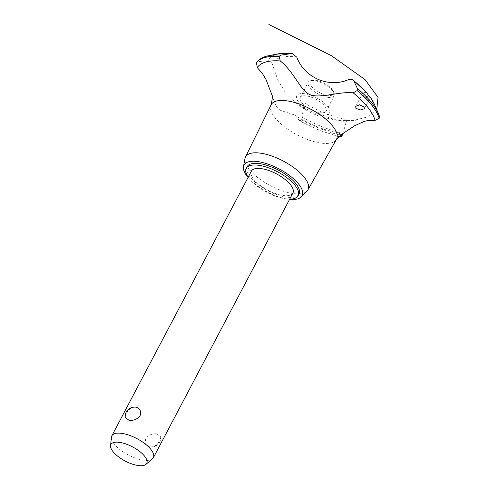 <?xml version="1.0" encoding="UTF-8"?>
<svg xmlns="http://www.w3.org/2000/svg" width="490" height="490" viewBox="0 0 490 490"><rect width="100%" height="100%" fill="white"/><g stroke="black" fill="none" stroke-linecap="round" stroke-linejoin="round"><path stroke-width="0.37" stroke-dasharray="2.45 1.84" d="M247.107 166.704A29.333 11.558 -152.2 0 0 257.556 184.148A29.333 11.558 -152.2 0 0 286.368 197.133A29.333 11.558 -152.2 0 0 298.998 194.065M248.179 177.245A29.333 11.558 -152.2 0 0 285.486 198.799A29.333 11.558 -152.2 0 0 289.694 199.13M292.928 192.999A23.465 9.243 27.8 0 1 282.828 195.449A23.465 9.243 27.8 0 1 259.774 185.061A23.465 9.243 27.8 0 1 251.413 171.114M157.088 433.938C152.592 433.264 148.856 434.765 145.879 438.446C144.513 443.003 145.953 445.857 150.197 447.002L150.644 447.052A9.531 9.531 0 0 0 160.824 436.896L157.088 433.938M152.433 458.867A23.465 9.243 27.8 0 1 143.252 460.171A23.465 9.243 27.8 0 1 121.587 450.818A23.465 9.243 27.8 0 1 111.426 437.245M125.152 417.253L126.169 413.664C128.564 409.26 131.767 407.086 135.779 407.147M150.197 447.002C154.203 447.064 157.406 444.896 159.807 440.486L160.824 436.896M248.069 177.454A32.855 12.942 -152.2 0 0 287.967 199.142A32.855 12.942 -152.2 0 0 289.584 199.344M245.006 158.478A35.28 13.898 -152.2 0 0 259.718 179.058A35.28 13.898 -152.2 0 0 292.787 193.477A35.28 13.898 -152.2 0 0 306.973 191.149M271.093 104.866A36.958 14.559 -152.2 0 0 270.915 105.264A36.958 14.559 -152.2 0 0 274.988 117.729A36.958 14.559 -152.2 0 0 320.638 143.056A36.958 14.559 -152.2 0 0 336.244 139.711A36.958 14.559 -152.2 0 0 336.471 139.338M340.158 135.424L339.65 133.697L338.835 132.87L339.147 134.548L339.956 134.811L342.314 133.96M271.797 94.668L275.123 104.07L276.691 106.857L278.596 109.013L280.727 110.452L294.306 114.911L295.286 115.524L299.323 120.491A66.585 26.233 -152.2 0 0 339.147 136.294M299.323 120.491L299.709 121.012L301.368 119.725L302.177 117.275L303.641 105.503A60.356 23.777 -152.2 0 0 346.062 122.292L342.89 133.623M304.762 93.743A18.51 7.289 -152.2 0 0 298.704 102.19A18.51 7.289 -152.2 0 0 321.569 114.874A18.51 7.289 -152.2 0 0 327.62 106.428A18.51 7.289 -152.2 0 0 304.762 93.743A18.51 7.289 27.8 0 1 329.886 111.426A18.51 7.289 27.8 0 1 304.847 107.757A18.51 7.289 27.8 0 1 304.762 93.743M285.254 92.273L277.959 80.182L272.495 64.845A54.66 21.529 -152.2 0 1 296.75 57.091M366.44 92.328L362.87 92.824L362.796 95.372L365.601 96.261L369.099 96.487M379.456 116.449L375.769 108.449A60.356 23.777 -152.2 0 0 374.415 104.339M346.062 122.292C346.742 120.068 346.84 119.137 346.369 119.505L346.553 119.401C332.416 117.037 317.747 111.187 302.544 101.853M272.507 64.888C271.68 62.199 270.168 60.785 267.963 60.656L257.948 61.667L256.227 62.892M301.705 102.631A14.669 5.776 -152.2 0 0 319.823 112.682A14.669 5.776 -152.2 0 0 326.138 111.15A14.669 5.776 -152.2 0 0 320.913 102.428A14.669 5.776 -152.2 0 0 306.507 95.936A14.669 5.776 -152.2 0 0 300.192 97.467A14.669 5.776 -152.2 0 0 301.705 102.631M327.871 97.418A14.669 5.776 -152.2 0 0 334.186 95.887A14.669 5.776 -152.2 0 0 334.088 93.033A14.669 5.776 -152.2 0 0 314.555 80.672A14.669 5.776 -152.2 0 0 310.642 80.672A14.669 5.776 -152.2 0 0 308.241 82.204A14.669 5.776 -152.2 0 0 313.465 90.926A14.669 5.776 -152.2 0 0 327.871 97.418M327.835 95.385A13.199 5.2 27.8 0 1 312.914 87.857A13.199 5.2 27.8 0 1 312.332 80.317A13.199 5.2 27.8 0 1 315.848 80.317A13.199 5.2 27.8 0 1 333.427 91.44A13.199 5.2 27.8 0 1 327.835 95.385M368.933 101.712A54.66 21.529 -152.2 0 0 365.601 96.261M268.943 55.652A68.839 27.115 -152.2 0 0 257.948 61.667M278.534 53.79A60.356 23.777 -152.2 0 0 267.963 60.656M302.177 117.275A68.839 27.115 -152.2 0 0 343 133.182M301.393 119.683A69.813 27.501 -152.2 0 0 342.136 135.528M301.368 119.725A69.813 27.501 -152.2 0 0 342.112 135.577M339.019 132.766C333.947 132.214 327.669 130.579 320.184 127.872C311.499 124.619 303.071 120.424 294.913 115.279M288.88 96.377C297.399 105.246 307.408 111.806 318.916 116.056M288.53 96.003C294.196 102.012 300.639 107.01 307.843 111.003M321.936 117.098L337.488 120.418L353.143 120.497L367.145 117.055L376.737 109.705M292.377 99.819L307.469 110.795M364.438 108.713L370.299 97.596M355.734 106.355L362.821 92.91M357.755 120.044L348.317 120.871M326.138 111.15L334.186 95.887M300.192 97.467L308.241 82.204M312.332 80.317L310.642 80.672M333.427 91.44L334.088 93.033M338.835 136.594L319.431 130.413L299.709 121.012"/><path stroke-width="0.73" d="M289.694 199.13A29.333 11.558 -152.2 0 0 298.122 195.737L298.998 194.065A29.333 11.558 -152.2 0 0 288.549 176.627A29.333 11.558 -152.2 0 0 259.737 163.642A29.333 11.558 -152.2 0 0 247.107 166.704L246.225 168.376A29.333 11.558 -152.2 0 0 248.179 177.245M298.122 195.737A29.333 11.558 -152.2 0 0 287.667 178.299A29.333 11.558 -152.2 0 0 258.855 165.314A29.333 11.558 -152.2 0 0 246.225 168.376M110.544 445.698L111.426 437.245A23.465 9.243 27.8 0 1 111.843 435.837L251.413 171.114A23.465 9.243 27.8 0 1 261.519 168.658A23.465 9.243 27.8 0 1 284.568 179.046A23.465 9.243 27.8 0 1 292.928 192.999L153.358 457.721A23.465 9.243 27.8 0 1 152.433 458.867L145.953 464.367A20.262 7.981 -152.2 0 0 140.661 452.246A20.262 7.981 -152.2 0 0 119.627 442.366A20.262 7.981 -152.2 0 0 110.544 445.698A20.262 7.981 -152.2 0 0 119.315 457.421A20.262 7.981 -152.2 0 0 138.027 465.5A20.262 7.981 -152.2 0 0 145.953 464.367M111.843 435.837A23.465 9.243 27.8 0 1 121.949 433.38A23.465 9.243 27.8 0 1 144.997 443.769A23.465 9.243 27.8 0 1 153.358 457.721M128.888 420.212L125.152 417.253A9.531 9.531 0 0 1 135.332 407.098L135.779 407.147C140.024 408.293 141.463 411.147 140.097 415.704C137.12 419.385 133.384 420.886 128.888 420.212M289.584 199.344A32.855 12.942 -152.2 0 0 301.179 196.974A32.855 12.942 -152.2 0 0 291.826 177.307A32.855 12.942 -152.2 0 0 258.138 161.633A32.855 12.942 -152.2 0 0 243.475 166.551A32.855 12.942 -152.2 0 0 248.069 177.454M301.179 196.974L306.973 191.149A35.28 13.898 -152.2 0 0 307.904 189.93A35.28 13.898 -152.2 0 0 295.556 168.928A35.28 13.898 -152.2 0 0 260.754 153.199A35.28 13.898 -152.2 0 0 245.49 157.021A35.28 13.898 -152.2 0 0 245.006 158.478L243.475 166.551M307.904 189.93L336.471 139.338A36.958 14.559 -152.2 0 0 332.728 126.187A36.958 14.559 -152.2 0 0 287.079 100.86A36.958 14.559 -152.2 0 0 271.093 104.866L245.49 157.021M364.07 106.998L364.438 108.713L360.573 109.962L355.936 108.376L355.734 106.355L359.635 104.793L364.07 106.998M336.244 139.711L342.314 133.96L354.736 125.691L364.407 121.349L367.604 120.589L375.101 120.393A66.585 26.233 -152.2 0 0 367.69 107.157A66.585 26.233 -152.2 0 0 353.223 92.886L357.143 90.558L357.388 88.586L353.817 80.85C352.696 79.264 350.852 78.878 348.292 79.692M339.147 136.294A66.585 26.233 -152.2 0 0 340.403 136.563L340.158 135.424M280.899 55.1A68.839 27.115 -152.2 0 0 268.943 55.652C263.424 56.669 259.259 58.972 256.435 62.567L257.281 67.632A66.585 26.233 -152.2 0 1 280.268 60.95L279.165 56.424L280.899 55.1L292.261 53.502L296.793 57.195M369.099 96.487L370.207 97.063L370.299 97.596L369.405 96.885L366.44 92.328L353.119 80.023M296.75 57.091C304.198 77.549 328.686 88.255 348.341 79.674M353.345 92.898C341.077 91.017 320.687 98.643 310.544 94.882C300.327 91.33 295.139 72.869 280.151 60.858M375.101 120.393L379.199 118.292L379.376 116.234A68.839 27.115 -152.2 0 0 378.298 113.306A68.839 27.115 -152.2 0 0 378.292 113.306A68.839 27.115 -152.2 0 0 371.818 102.912A68.839 27.115 -152.2 0 0 357.388 88.586M343 133.182L342.112 135.577L340.703 137.01L340.403 136.563M257.281 67.632L262.322 73.347L266.101 79.68L271.797 94.668C272.74 95.526 272.446 99.06 270.915 105.264M366.998 93.131A60.356 23.777 -152.2 0 0 353.817 80.85M370.207 97.063L374.415 104.339A60.356 23.777 -152.2 0 0 370.305 97.296M379.223 118.243A69.813 27.501 -152.2 0 0 371.604 104.878A69.813 27.501 -152.2 0 0 357.167 90.515M379.199 118.292A69.813 27.501 -152.2 0 0 371.579 104.927A69.813 27.501 -152.2 0 0 357.143 90.558M279.165 56.424A69.813 27.501 -152.2 0 0 256.203 62.941M279.19 56.375A69.813 27.501 -152.2 0 0 256.227 62.892M268.943 55.652L278.534 53.79A60.356 23.777 -152.2 0 1 291.36 53.508M376.737 109.705L378.011 97.351L365.019 79.564L331.216 55.578L268.863 24.5M374.415 104.339L378.292 113.306M379.456 116.449L378.298 113.306M292.261 53.502L278.534 53.79M340.703 137.01L338.835 136.594"/></g></svg>
